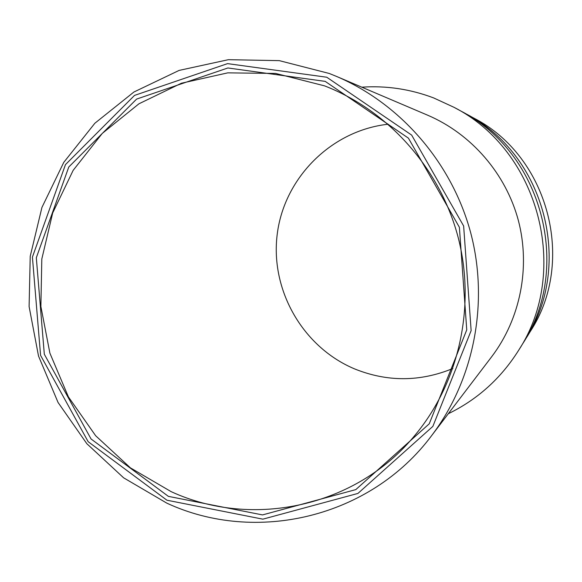 <?xml version="1.0" encoding="UTF-8"?>
<svg xmlns="http://www.w3.org/2000/svg" width="582" height="582" viewBox="0 0 582 582"><rect width="100%" height="100%" fill="white"/><g stroke="black" fill="none" stroke-linecap="round" stroke-linejoin="round"><path stroke-width="0.87" d="M454.084 107.35L460.784 111.002C542.14 152.571 572.623 267.655 522.505 344.042L518.489 350.531C570.76 270.885 538.932 150.687 454.084 107.35L433.568 97.892C410.252 89.09 386.339 85.518 361.808 87.176M448.293 413.729C477.473 399.528 500.869 378.46 518.489 350.531M524.047 341.51L525.604 339.044C574.048 265.174 544.614 154.019 465.949 113.81L463.381 112.442M465.949 113.81L473.857 118.117C548.397 156.238 576.238 261.376 530.348 331.391L525.604 339.044M388.172 124.221C331.384 130.455 284.503 177.641 277.308 233.586C269.859 289.516 302.531 347.098 354.642 368.923C387.285 382.068 420.029 381.93 452.869 368.501M324.516 85.845C388.558 110.675 440.116 168.554 458.165 237.449C475.96 306.401 459.125 382.039 415.293 434.87C356.395 507.097 252.443 529.118 171.144 491.644L130.404 467.848L95.659 435.743L68.421 396.909L49.892 353.15L40.878 306.481L41.809 259.019L52.7 212.932L73.143 170.366L102.308 133.373L138.953 103.792L181.424 83.226L227.751 72.859L275.642 73.434L324.516 85.845M166.918 500.207L88.173 441.716L40.573 355.376L32.41 257.084L65.46 164.626L134.529 95.404L227.547 63.627L326.749 77.224L411.649 135.082L463.643 225.983L471.136 330.612L432.855 426.388L357.937 493.427L262.853 519.166L166.918 500.207M166.801 503.132C255.702 544.446 370.392 517.856 431.684 435.554C473.937 379.864 489.149 303.055 470.765 233.047C452.09 163.127 400.853 103.916 336.578 76.438L329.201 73.456L279.287 60.637L228.391 59.684L179.118 70.407L133.904 92.021L94.873 123.231L63.773 162.356L41.933 207.425L30.228 256.247L29.1 306.561L38.521 356.053L58.062 402.482L86.849 443.717L123.631 477.822L166.801 503.132M168.373 496.366L262.526 514.917L355.798 489.608L429.247 423.812L466.749 329.878L459.387 227.286L408.418 138.145L325.185 81.371L227.882 67.97L136.603 99.093L68.785 166.998L36.317 257.739L44.319 354.234L91.061 438.981L168.373 496.366M431.684 435.554L491.666 356.744C520.381 318.871 530.653 267.32 518.358 220.447C505.838 173.632 471.405 133.925 427.705 115.221L336.578 76.438"/></g></svg>
